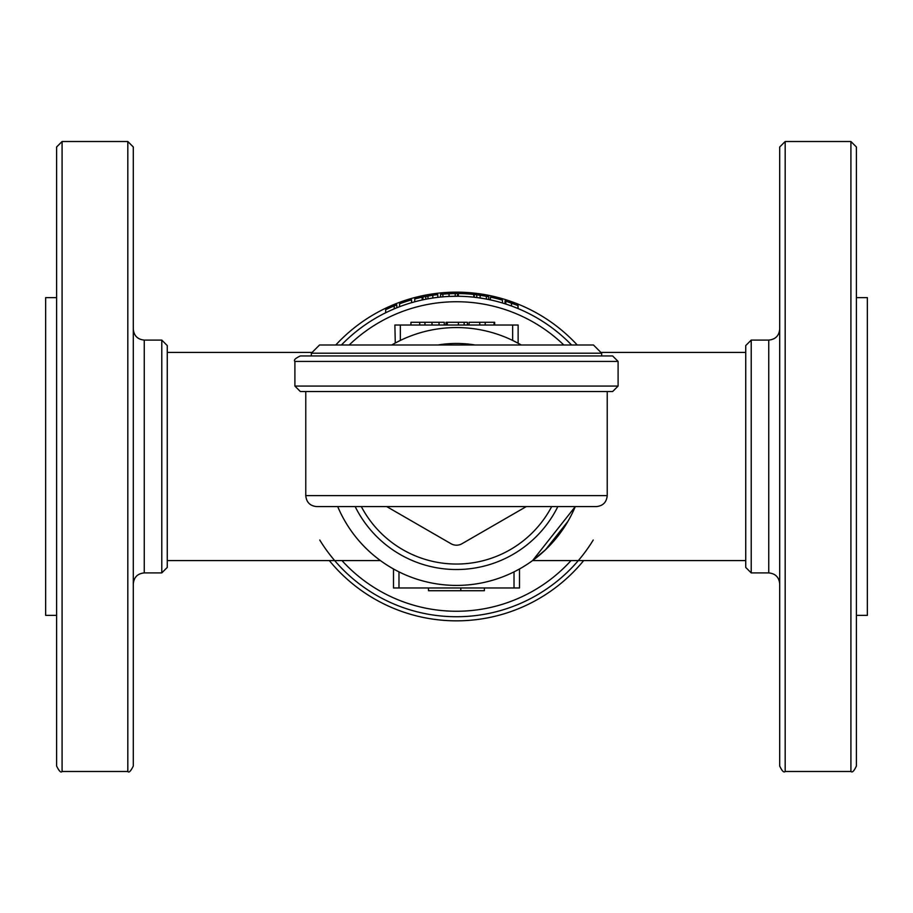 <?xml version="1.0" encoding="UTF-8"?>
<svg xmlns="http://www.w3.org/2000/svg" width="913" height="913" viewBox="0 0 913 913"><rect width="100%" height="100%" fill="white"/><g stroke="black" fill="none" stroke-linecap="round" stroke-linejoin="round"><path stroke-width="1.37" d="M511.497 303.093L511.497 306.003L505.802 304.04L505.802 301.164L517.945 305.558A162.971 162.971 0 0 1 518.093 305.615L518.093 308.583A160.232 160.232 0 0 1 571.572 344.988A160.232 160.232 0 0 0 341.428 344.988A160.232 160.232 0 0 1 385.674 312.771L385.674 309.724A162.971 162.971 0 0 1 396.79 304.862L396.79 307.807A160.232 160.232 0 0 1 399.586 306.722L399.586 303.789A162.971 162.971 0 0 1 411.58 299.841L411.58 302.694A160.232 160.232 0 0 1 414.73 301.804L414.73 298.973A162.971 162.971 0 0 1 422.16 297.193L422.16 299.989A160.232 160.232 0 0 1 422.936 299.818L422.936 297.022L432.99 295.23M394.245 305.889L394.245 308.856M474.212 294.5L474.212 297.25L476.757 297.558L476.757 294.796L474.212 294.5A162.971 162.971 0 0 1 474.395 294.511L484.392 295.938M478.321 295.002L479.462 295.161M479.61 295.173L488.489 296.702M488.261 299.453L486.367 299.076L488.752 299.544L488.752 296.748L486.344 296.291L486.367 299.076L483.913 298.631A160.232 160.232 0 0 1 490.464 299.909L490.464 297.113A162.971 162.971 0 0 1 502.458 300.149L502.458 303.002A160.232 160.232 0 0 1 505.597 303.972L505.54 303.961M486.093 299.03L484.723 298.779M482.543 298.403L481.528 298.231M481.185 298.186A160.232 160.232 0 0 1 482.121 298.334L478.172 297.741M476.438 297.512L474.395 297.273A160.232 160.232 0 0 1 475.502 297.398M480.135 298.026L478.366 297.764A160.232 160.232 0 0 1 480.147 298.026L480.135 295.253M516.701 305.056L517.945 305.558L517.945 308.514L515.058 307.35A160.232 160.232 0 0 1 517.899 308.503L517.66 308.4M516.655 307.989L513.859 306.882M516.701 308.012L517.945 308.514L516.701 308.012M505.939 301.21L505.049 300.925L505.049 303.801M508.861 302.169L514.727 304.28M513.699 306.825L513.015 306.563M512.923 303.607L511.668 303.15M444.802 293.952L454.868 293.541M444.129 296.748L442.873 296.851L442.873 294.1L440.568 294.306L449.059 293.701L457.527 293.529L455.245 293.529L455.222 296.269L457.527 296.269L449.059 296.44A160.232 160.232 0 0 1 458.383 296.28L458.383 293.541A162.971 162.971 0 0 1 473.79 294.454L473.79 297.204A160.232 160.232 0 0 1 474.212 297.25M444.642 296.702L444.015 296.759A160.232 160.232 0 0 0 437.772 297.364L437.772 294.614A162.971 162.971 0 0 0 432.83 295.253L432.83 298.026M454.868 296.28L453.556 296.291M452.471 296.314L451.011 296.36M457.527 293.529L457.527 296.269M440.568 297.067L442.873 296.851L440.568 297.067L440.568 294.306M428.437 295.96L429.521 295.778M429.761 295.732L431.815 295.413M426.702 296.28L425.778 296.451L425.778 299.236L430.217 298.437A160.232 160.232 0 0 0 429.761 298.517L428.745 298.688M429.521 298.551L428.437 298.745L429.521 298.551M427.17 298.973L427.798 298.859M593.233 540.04A160.232 160.232 0 0 1 319.767 540.04M133.298 329.137C133.949 335.79 137.601 339.442 144.254 340.093L161.784 340.093L161.784 572.908L144.254 572.908L144.254 340.093M161.784 572.908L167.262 567.43L167.262 345.571L161.784 340.093M62.084 141.515L56.606 146.993L56.606 766.007C59.151 771.211 60.977 773.037 62.084 771.485L62.084 141.515L127.82 141.515L127.82 771.485C128.927 773.037 130.753 771.211 133.298 766.007L133.298 146.993L127.82 141.515M56.606 297.638L45.65 297.638L45.65 615.362L56.606 615.362M167.262 352.418L311.367 352.418M380.413 560.582L375.665 556.941L380.413 560.582L167.262 560.582M745.738 352.418L601.633 352.418M393.503 587.972L393.503 568.982L393.503 587.972L514.019 587.972L514.019 571.88L519.497 568.982L514.019 571.88A128.927 128.927 0 0 0 567.875 521.449L545.506 549.763L532.587 560.582L575.293 506.589A128.927 128.927 0 0 1 337.707 506.589M583.681 560.582A164.34 164.34 0 0 1 329.319 560.582M335.779 344.988A164.34 164.34 0 0 1 577.221 344.988M398.981 587.972L398.981 571.88A128.927 128.927 0 0 1 350.649 530.099M779.702 333.268L779.702 580.348M779.702 329.137C779.051 335.79 775.399 339.442 768.746 340.093L751.216 340.093L751.216 572.908L768.746 572.908L768.746 340.093M751.216 572.908L745.738 567.43L745.738 345.571L751.216 340.093M850.916 141.515L856.394 146.993L856.394 766.007C854.077 771.051 852.251 772.877 850.916 771.485L850.916 141.515L785.18 141.515L785.18 771.485C783.845 772.877 782.019 771.051 779.702 766.007L779.702 146.993L785.18 141.515M856.394 297.638L867.35 297.638L867.35 615.362L856.394 615.362M395.283 343.037L394.873 325.028L518.128 325.028L518.128 343.254L512.649 340.446L518.128 343.254M514.019 587.972L519.497 587.972L519.497 568.982M391.78 344.988A128.927 128.927 0 0 1 521.22 344.988M334.672 560.582A160.232 160.232 0 0 0 578.328 560.582A160.232 160.232 0 0 1 334.672 560.582M484.381 587.972L484.381 590.711L428.494 590.711L428.494 587.972M460.791 590.711L460.791 587.972M444.3 325.028L444.3 322.289L410.941 322.289L410.941 325.028M467.41 325.028L467.41 322.289L464.146 322.289L464.146 325.028M494.652 325.028L494.652 322.289L485.214 322.289L485.214 325.028M494.093 322.289L494.093 325.028M439.05 322.289L439.05 325.028M432.009 322.289L432.009 325.028M424.956 322.289L424.956 325.028M419.718 322.289L419.718 325.028M464.146 322.289L447.29 322.289L447.29 325.028M447.29 322.289L446.058 322.289L446.058 325.028M485.214 322.289L469.054 322.289L469.054 325.028M437.943 344.988A113.041 113.041 0 0 1 475.057 344.988M557.832 506.589A113.041 113.041 0 0 1 355.168 506.589M386.713 506.589L451.022 543.726A10.956 10.956 0 0 0 461.978 543.726L526.287 506.589M305.775 495.633L607.225 495.633C606.574 502.298 602.922 505.95 596.269 506.589L316.731 506.589C310.078 505.95 306.426 502.298 305.775 495.633L305.775 391.551L612.623 391.551L300.377 391.551L294.899 386.073L294.899 361.422C293.507 360.099 295.333 358.273 300.377 355.944L612.623 355.944L618.101 361.422L294.899 361.422M319.55 344.988L593.45 344.988L601.667 353.205L311.333 353.205L319.55 344.988M311.333 355.944L311.333 353.205M449.059 293.701L449.059 296.44M427.957 296.052L427.957 298.836M571.572 344.988A160.232 160.232 0 0 0 341.428 344.988M349.188 344.988A154.754 154.754 0 0 1 563.812 344.988M571.024 560.582A154.754 154.754 0 0 1 341.976 560.582M512.649 340.446L512.649 325.028M400.351 340.446L400.351 325.028M458.417 322.289L458.417 325.028M479.724 322.289L479.724 325.028M361.32 506.589A107.563 107.563 0 0 0 551.68 506.589M294.899 386.073L618.101 386.073L612.623 391.551M144.254 572.908C137.601 573.558 133.949 577.21 133.298 583.864M127.82 771.485L62.084 771.485M745.738 560.582L532.587 560.582M768.746 572.908C775.399 573.558 779.051 577.21 779.702 583.864M785.18 771.485L850.916 771.485M601.667 355.944L601.667 353.205M618.101 386.073L618.101 361.422M607.225 495.633L607.225 391.551"/></g></svg>
